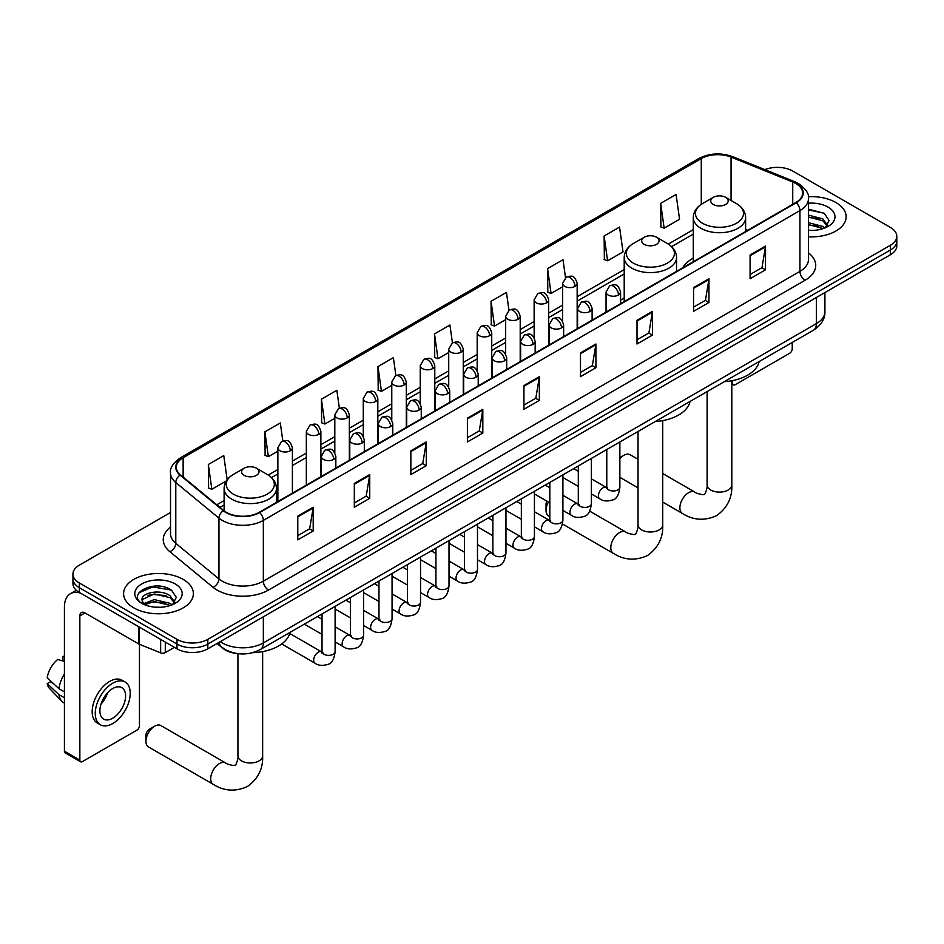 <?xml version="1.0" encoding="UTF-8"?>
<svg xmlns="http://www.w3.org/2000/svg" width="944" height="944" viewBox="0 0 944 944"><rect width="100%" height="100%" fill="white"/><g stroke="black" fill="none" stroke-linecap="round" stroke-linejoin="round"><path stroke-width="1.42" d="M624.208 298.068A38.527 22.243 0 0 0 620.586 300.286M693.285 258.184A38.527 22.243 0 0 0 682.713 267.825M236.661 653.484A21.806 12.591 180 0 1 222.867 648.339L217.037 643.525M170.522 512.498L79.331 565.149A21.806 12.591 0 0 0 72.948 574.046L72.948 583.545A21.806 12.591 0 0 0 79.331 592.454L176.988 648.835A21.806 12.591 0 0 0 207.833 648.835L890.416 254.75A21.806 12.591 0 0 0 896.8 245.841L896.8 241.098A21.806 12.591 0 0 1 890.416 249.995A21.806 12.591 0 0 0 896.8 241.098L896.8 236.354A21.806 12.591 0 0 0 890.416 227.445L792.759 171.065A21.806 12.591 0 0 0 764.864 169.637M72.948 574.046A21.806 12.591 0 0 0 79.331 582.955L176.988 639.336A21.806 12.591 0 0 0 207.833 639.336L207.833 644.079L890.416 249.995L207.833 644.079A21.806 12.591 0 0 1 176.988 644.079A21.806 12.591 0 0 0 207.833 644.079L207.833 648.835M79.331 582.955L79.331 587.699L176.988 644.079L79.331 587.699A21.806 12.591 0 0 1 72.948 578.802A21.806 12.591 0 0 0 79.331 587.699L79.331 592.454M835.924 202.523A34.893 20.143 0 0 0 808.324 196.694A34.893 20.143 0 0 1 835.924 202.523A34.893 20.143 0 0 1 846.154 216.766A34.893 20.143 0 0 0 835.924 202.523M183.16 579.392A34.893 20.143 0 0 0 145.14 575.026A34.893 20.143 0 0 0 123.593 593.634A34.893 20.143 0 0 0 133.812 607.877A34.893 20.143 0 0 0 171.843 612.243A34.893 20.143 0 0 0 193.378 593.634A34.893 20.143 0 0 0 183.16 579.392A34.893 20.143 0 0 0 145.14 575.026A34.893 20.143 0 0 0 123.593 593.634A34.893 20.143 0 0 0 133.812 607.877A34.893 20.143 0 0 0 171.843 612.243A34.893 20.143 0 0 0 193.378 593.634A34.893 20.143 0 0 0 183.16 579.392M795.839 183.525A23.258 13.428 180 0 1 802.648 193.024A23.258 13.428 180 0 1 795.839 202.523L259.234 512.321A23.258 13.428 180 0 1 223.728 510.527L180.54 474.926A23.258 13.428 180 0 1 176.339 467.221A23.258 13.428 180 0 1 183.148 457.722L701.274 158.592A23.258 13.428 180 0 1 731.057 157.093L792.736 182.015A23.258 13.428 180 0 1 795.839 183.525M796.252 183.289A23.848 13.771 0 0 0 793.066 181.744L731.399 156.81A23.848 13.771 0 0 0 700.861 158.356L182.735 457.486A23.848 13.771 0 0 0 180.068 475.115L223.256 510.728A23.848 13.771 0 0 0 259.635 512.568L796.252 202.759A23.848 13.771 0 0 0 796.252 183.289M297.785 516.12L297.785 539.862L313.196 530.965L313.196 507.223L297.785 516.12M297.785 535.649L309.656 528.793L313.137 508.014A5.817 3.363 -120 0 0 313.196 507.223M309.549 528.852L313.196 530.965M354.319 483.481L354.319 507.223L369.741 498.326L369.741 474.584L354.319 483.481M354.319 503.01L366.189 496.155L369.67 475.363A5.817 3.363 -120 0 0 369.741 474.584M366.095 496.214L369.741 498.326M410.852 450.843L410.852 474.584L426.275 465.675L426.275 441.934L410.852 450.843M410.852 470.372L422.735 463.516L426.216 442.724A5.817 3.363 -120 0 0 426.275 441.934M422.629 463.575L426.275 465.675M467.398 418.192L467.398 441.934L482.821 433.036L482.821 409.295L467.398 418.192M467.398 437.721L479.269 430.865L482.75 410.085A5.817 3.363 -120 0 0 482.821 409.295M479.174 430.924L482.821 433.036M750.091 254.986L750.091 278.728L765.513 269.819L765.513 246.077L750.091 254.986M750.091 274.515L761.973 267.659L765.454 246.868A5.817 3.363 -120 0 0 765.513 246.077M761.867 267.718L765.513 269.819M693.557 287.625L693.557 311.367L708.968 302.469L708.968 278.728L693.557 287.625M693.557 307.154L705.428 300.298L708.909 279.518A5.817 3.363 -120 0 0 708.968 278.728M705.321 300.357L708.968 302.469M637.011 320.264L637.011 344.005L652.434 335.108L652.434 311.367L637.011 320.264M637.011 339.793L648.894 332.937L652.375 312.157A5.817 3.363 -120 0 0 652.434 311.367M648.788 332.996L652.434 335.108M580.477 352.914L580.477 376.656L595.9 367.747L595.9 344.005L580.477 352.914M580.477 372.443L592.348 365.588L595.829 344.796A5.817 3.363 -120 0 0 595.9 344.005M592.242 365.647L595.9 367.747M523.932 385.553L523.932 409.295L539.354 400.398L539.354 376.656L523.932 385.553M523.932 405.082L535.814 398.226L539.295 377.435A5.817 3.363 -120 0 0 539.354 376.656M535.708 398.285L539.354 400.398M808.465 236.838A34.893 20.143 0 0 0 846.154 216.766A34.893 20.143 0 0 1 808.465 236.838M207.833 639.336L890.416 245.251A21.806 12.591 0 0 0 896.8 236.354M339.356 408.197L336.843 390.297L321.42 399.206L321.668 422.806M282.822 440.919L280.309 422.947L264.886 431.845L265.134 455.445M227.162 479.753L223.763 455.586L208.341 464.495L208.589 488.083M508.958 310.21L506.456 292.38L491.045 301.278L491.293 324.878M565.503 277.607L563.002 259.73L547.579 268.639L547.827 292.227M604.125 235.988L607.606 260.792L623.016 251.895L619.535 227.091L604.125 235.988L604.372 259.588M660.658 203.349L664.139 228.153L679.562 219.256L676.081 194.452L660.658 203.349L660.906 226.949M395.89 375.5L393.377 357.658L377.966 366.567L378.214 390.155M452.424 342.837L449.922 325.019L434.5 333.916L434.747 357.516M434.5 333.916L437.981 358.72L448.719 352.525M437.981 358.72L434.5 357.422M491.045 301.278L494.526 326.081L505.665 319.65M494.526 326.081L491.045 324.783M547.579 268.639L551.06 293.442L562.612 286.764M551.06 293.442L547.579 292.144M607.606 260.792L604.125 259.494M664.139 228.153L660.658 226.855M377.966 366.567L381.447 391.371L391.772 385.412M381.447 391.371L377.966 390.061M321.42 399.206L324.901 424.009L334.813 418.286M324.901 424.009L321.42 422.711M264.886 431.845L268.367 456.648L277.866 451.161M268.367 456.648L264.886 455.35M208.341 464.495L211.822 489.299L226.371 480.897M211.822 489.299L208.341 487.989M808.465 230.194L812.796 230.419M808.465 222.654L822.873 226.454L824.796 227.988M808.465 224.542L823.215 228.578M808.465 215.114L822.873 218.914L827.593 225.439M808.465 217.002L822.873 220.802L827.215 225.923M808.465 230.348A23.694 13.676 0 0 0 828.018 226.442A23.694 13.676 0 0 0 828.018 207.09A23.694 13.676 0 0 0 808.465 203.172M825.351 227.764L829.068 220.471L824.372 213.391L808.465 209.155M808.465 209.898L824.053 213.179M808.465 217.427L818.802 218.725M808.465 224.967L818.802 226.265M731.812 382.78L732.615 383.24A3.634 2.1 120 0 0 733.37 384.904A3.634 2.1 120 0 0 735.187 384.727L789.668 353.268A3.634 2.1 120 0 0 792.24 348.82L792.24 342.46M732.615 383.24L732.615 380.585M638.026 459.291L630.037 454.678A12.355 7.139 120 0 0 623.854 455.291L619.866 457.604L623.854 455.291A12.355 7.139 120 0 0 619.866 458.713M713.286 204.47A8.72 5.039 0 0 0 725.629 204.47A8.72 5.039 0 0 0 725.629 197.355L736.462 203.609A24.037 13.877 0 0 1 736.462 223.232A24.037 13.877 0 0 1 702.466 223.232A24.037 13.877 0 0 1 702.466 203.609C696.542 207.125 693.486 211.798 693.285 217.616A26.172 15.104 0 0 0 700.955 228.306A26.172 15.104 0 0 0 729.476 231.575A26.172 15.104 0 0 0 745.63 217.616C745.43 211.798 742.373 207.125 736.462 203.609L725.629 197.355A8.72 5.039 0 0 0 713.286 197.355A8.72 5.039 0 0 0 713.286 204.47M724.26 381.706A39.978 23.081 0 0 0 759.153 361.564M548.417 502.019A12.355 7.139 120 0 0 546.033 510.315L546.033 504.379A5.086 2.938 -60 0 1 546.906 501.158M546.033 510.315A12.355 7.139 120 0 0 548.594 515.967L549.821 516.675M644.209 244.354A8.72 5.039 0 0 0 656.54 244.354A8.72 5.039 0 0 0 656.552 237.239L667.373 243.493A24.037 13.877 0 0 1 667.373 263.116A24.037 13.877 0 0 1 633.377 263.116A24.037 13.877 0 0 1 633.377 243.493C627.465 247.009 624.409 251.682 624.208 257.5A26.172 15.104 0 0 0 631.878 268.179A26.172 15.104 0 0 0 660.387 271.459A26.172 15.104 0 0 0 676.541 257.5C676.352 251.682 673.296 247.009 667.373 243.493L656.552 237.239A8.72 5.039 0 0 0 644.209 237.239A8.72 5.039 0 0 0 644.209 244.354M655.183 421.59A39.978 23.081 0 0 0 690.064 401.448M145.942 741.3L145.942 735.364A5.086 2.938 -60 0 1 149.541 729.134L154.686 726.172A12.355 7.139 120 0 0 145.942 741.3A12.355 7.139 120 0 0 148.503 746.964L213.273 784.346A12.355 7.139 -60 0 1 211.373 774.446A12.355 7.139 -60 0 1 219.445 763.554A12.355 7.139 -60 0 1 225.628 762.953C227.032 764.628 236.401 766.327 235.08 765.112C235.469 766.87 238.679 757.902 237.923 755.849A12.355 7.139 180 0 0 241.546 760.888A12.355 7.139 180 0 0 259.022 760.888A12.355 7.139 180 0 0 262.644 755.849C263.175 768.628 258.101 778.859 247.434 786.505C235.469 791.922 224.082 791.202 213.273 784.346M244.118 475.351A8.72 5.039 0 0 0 256.449 475.351A8.72 5.039 0 0 0 256.449 468.224L267.282 474.478A24.037 13.877 0 0 1 267.282 494.113A24.037 13.877 0 0 1 233.286 494.113A24.037 13.877 0 0 1 233.286 474.478C227.362 477.994 224.306 482.667 224.117 488.496A26.172 15.104 0 0 0 231.787 499.175A26.172 15.104 0 0 0 260.296 502.456A26.172 15.104 0 0 0 276.45 488.496C276.262 482.667 273.205 477.994 267.282 474.478L256.449 468.224A8.72 5.039 0 0 0 244.118 468.224A8.72 5.039 0 0 0 244.118 475.351M252.579 652.705A39.978 23.081 0 0 0 289.973 632.433M225.628 762.953L160.858 725.558A12.355 7.139 120 0 0 154.686 726.172L149.541 729.134M165.294 642.085L165.294 652.611L174.416 647.348M80.417 593.08A29.075 16.791 -120 0 0 70.446 593.682A29.075 16.791 -120 0 0 64.428 606.992L64.428 751.212L79.851 760.121L79.851 615.889A7.269 4.201 60 0 1 81.349 612.562A7.269 4.201 60 0 1 84.984 612.927L138.733 643.95L138.733 626.745M79.851 760.121A3.634 2.1 120 0 0 80.594 761.784L65.183 752.875A3.634 2.1 -60 0 1 64.428 751.212M80.594 761.784A3.634 2.1 120 0 0 82.411 761.596L136.904 730.149A3.634 2.1 120 0 0 139.464 725.688L139.464 644.292M165.294 652.611A3.634 2.1 180 0 1 160.645 652.847L139.216 644.186A3.634 2.1 180 0 1 138.733 643.95M112.737 718.219A18.172 10.49 120 0 0 124.608 702.206A18.172 10.49 120 0 0 121.823 687.645A18.172 10.49 120 0 0 112.737 688.542A18.172 10.49 120 0 0 100.866 704.554A18.172 10.49 120 0 0 103.651 719.116A18.172 10.49 120 0 0 112.737 718.219M100.996 704.13A18.172 10.49 120 0 0 107.522 692.837M64.428 656.953L62.882 656.481L62.882 660.127L64.428 661.024M125.104 681.969L122.012 680.187A24.709 14.266 120 0 0 109.657 681.415A24.709 14.266 120 0 0 93.515 703.197A24.709 14.266 120 0 0 97.303 722.998L100.383 724.78A24.709 14.266 120 0 0 112.737 723.552A24.709 14.266 120 0 0 128.891 701.781A24.709 14.266 120 0 0 125.104 681.969A24.709 14.266 120 0 0 112.737 683.196A24.709 14.266 120 0 0 96.595 704.979A24.709 14.266 120 0 0 100.383 724.78M64.428 673.945A23.989 13.853 120 0 0 58.965 688.719L47.2 677.709A18.904 10.915 120 0 1 57.749 659.455L64.428 661.473M64.428 691.869L58.965 688.719M53.56 683.668L50.362 681.828L47.2 683.645L58.965 694.654L64.428 697.805M58.965 694.654A23.989 13.853 120 0 0 61.926 701.357A23.989 13.853 120 0 0 63.744 702.784L64.428 703.186M64.428 656.056A18.904 10.915 120 0 0 62.882 656.481M47.2 683.645A18.904 10.915 120 0 0 49.43 688.353L61.926 701.357M154.545 607.122L160.032 607.287M143.653 603.653L154.238 599.617L170.109 603.322L172.02 604.868M144.633 604.667L154.238 601.493L170.451 605.446M143.818 604.384L142.119 600.408A16.426 9.487 0 0 0 144.774 604.797M174.817 602.307L170.109 595.794C160.244 588.431 139.948 592.974 142.119 600.408L142.06 599.676M142.166 600.632L142.615 599.416L154.238 593.965L170.109 597.67L174.451 602.791M172.587 604.632L176.304 597.34L171.607 590.271C154.981 578.318 125.434 594.071 142.497 603.723L143.335 604.243M175.242 583.958A23.694 13.676 0 0 0 141.73 583.958A23.694 13.676 0 0 0 141.73 603.31A23.694 13.676 0 0 0 175.242 603.31A23.694 13.676 0 0 0 175.242 583.958M139.028 592.643L152.94 586.932L171.277 590.059M147.724 595.416L152.94 594.472L166.038 595.593M147.724 602.956L152.94 602.012L166.038 603.133M220.271 641.649A29.075 16.791 0 0 0 222.218 642.899A29.075 16.791 0 0 0 263.341 642.899L816.395 323.591A29.075 16.791 0 0 0 824.914 311.721C825.127 318.942 821.28 325.114 813.386 330.247L260.332 649.555A14.538 8.39 60 0 0 263.341 642.899L263.341 616.786M816.395 297.478L816.395 323.591A14.538 8.39 60 0 1 813.386 330.247M219.091 642.333A14.538 9.723 129.5 0 0 221.628 647.053L217.214 643.419M890.416 254.75L890.416 245.251M176.988 648.835L176.988 639.336M808.465 252.839A36.344 20.98 180 0 1 805.09 280.262L268.485 590.071A7.269 4.201 60 0 1 263.341 581.174L799.946 271.365A29.075 16.791 0 0 0 808.465 259.494L808.465 198.724A29.075 16.791 180 0 1 799.946 210.595A7.269 4.201 -120 0 0 796.252 202.759M268.485 590.071A36.344 20.98 180 0 1 217.085 590.071A36.344 20.98 180 0 1 213.014 587.274L169.826 551.674A36.344 20.98 180 0 1 170.522 527.047M222.218 581.174A29.075 16.791 0 0 0 263.341 581.174L263.341 520.392A29.075 16.791 180 0 1 218.961 518.162L175.785 482.549A29.075 16.791 180 0 1 170.522 472.92L170.522 533.702A29.075 16.791 0 0 0 175.785 543.331L218.961 578.932A29.075 16.791 0 0 0 222.218 581.174M808.465 198.724C809.433 194.181 806.093 189.107 798.447 183.525L794.624 181.661A7.269 3.398 112 0 0 793.066 181.744M794.624 181.661L732.945 156.739C720.909 152.48 709.487 153.093 698.666 158.592A7.269 4.201 60 0 1 700.861 158.356M182.735 457.486A7.269 4.201 -120 0 0 180.54 457.722C173 463.15 169.66 468.212 170.522 472.92M180.068 475.115A7.269 4.862 129.5 0 0 175.785 482.549L175.785 543.331A7.269 4.862 -50.5 0 1 169.826 551.674M732.945 156.739A7.269 3.398 112 0 0 731.399 156.81M223.256 510.728A7.269 4.862 129.5 0 0 218.961 518.162L218.961 578.932A7.269 4.862 -50.5 0 1 213.014 587.274M259.635 512.568A7.269 4.201 60 0 1 263.341 520.392L799.946 210.595L799.946 271.365A7.269 4.201 60 0 0 805.09 280.262M183.148 457.722L183.148 477.074M792.736 182.015L792.736 204.305M731.057 157.093L731.057 200.494M747.719 230.301L745.63 229.451M701.274 158.592L701.274 204.341M693.285 229.675L668.34 244.083M624.208 269.559L577.162 296.723M562.612 305.113L548.676 313.16M534.139 321.562L520.203 329.609M505.665 337.999L491.73 346.047M477.192 354.437L463.256 362.484M448.719 370.874L434.783 378.922M420.245 387.323L406.309 395.359M391.772 403.761L377.824 411.808M363.287 420.198L349.351 428.246M334.813 436.635L320.877 444.683M306.34 453.073L292.404 461.12M277.866 469.522L268.249 475.068M224.117 500.544L216.766 504.792M523.932 386.308L539.295 377.435M580.477 353.67L595.829 344.796M637.011 321.019L652.375 312.157M693.557 288.38L708.909 279.518M750.091 255.741L765.454 246.868M467.398 418.947L482.75 410.085M410.852 451.598L426.216 442.724M354.319 484.237L369.67 475.363M297.785 516.875L313.137 508.014M731.812 380.739L731.812 484.968A12.355 7.139 180 0 1 728.202 490.019A12.355 7.139 180 0 1 710.726 490.019A12.355 7.139 180 0 1 707.103 484.968C707.858 487.033 704.649 495.989 704.248 494.231C705.569 495.458 696.212 493.759 694.796 492.072L662.735 473.558M731.812 484.968C732.343 497.759 727.269 507.978 716.602 515.636C704.649 521.053 693.262 520.333 682.441 513.477A12.355 7.139 -60 0 1 680.541 503.577A12.355 7.139 -60 0 1 688.624 492.685A12.355 7.139 -60 0 1 694.796 492.072M662.735 420.623L662.735 524.852A12.355 7.139 180 0 1 659.113 529.903A12.355 7.139 180 0 1 641.637 529.903A12.355 7.139 180 0 1 638.026 524.852C638.769 526.917 635.56 535.873 635.17 534.115C636.492 535.342 627.123 533.643 625.719 531.956L589.67 511.141M662.735 524.852C663.266 537.643 658.192 547.862 647.525 555.52C635.56 560.937 624.173 560.217 613.364 553.361A12.355 7.139 -60 0 1 611.464 543.461A12.355 7.139 -60 0 1 619.535 532.569A12.355 7.139 -60 0 1 625.719 531.956M618.462 295.012A7.269 4.201 0 0 0 620.586 292.05C617.636 282.728 614.768 284.581 609.682 285.749A7.269 4.201 60 0 1 613.317 286.115A7.269 4.201 -120 0 1 618.462 295.012A7.269 4.201 0 0 1 608.184 295.012A7.269 4.201 0 0 1 606.048 292.05L609.682 285.749M591.381 493.96L599.77 498.798A6.537 3.776 -60 0 1 598.767 493.547A6.537 3.776 -60 0 1 603.039 487.788A6.537 3.776 -60 0 1 603.334 487.635A6.537 3.776 -60 0 1 606.308 487.458L591.381 478.844M607.157 488.119L606.567 488.603L606.78 487.198A6.537 3.776 -0 0 0 608.691 489.865A6.537 3.776 -0 0 0 617.647 490.03A6.537 3.776 -0 0 0 619.866 487.198C618.969 494.786 616.609 499.034 612.798 499.919C607.334 501.583 602.992 501.205 599.77 498.798M589.988 311.449A7.269 4.201 0 0 0 592.112 308.487C589.162 299.165 586.295 301.018 581.209 302.198A7.269 4.201 60 0 1 584.843 302.552A7.269 4.201 -120 0 1 589.988 311.449A7.269 4.201 0 0 1 579.699 311.449A7.269 4.201 0 0 1 577.575 308.487L581.209 302.198M562.907 510.397L571.297 515.235A6.537 3.776 -60 0 1 570.294 509.996A6.537 3.776 -60 0 1 574.566 504.226A6.537 3.776 -60 0 1 574.861 504.072A6.537 3.776 -60 0 1 577.834 503.907L562.907 495.281M578.672 504.568L578.094 505.052L578.306 503.636A6.537 3.776 -0 0 0 580.218 506.303A6.537 3.776 -0 0 0 589.174 506.468A6.537 3.776 -0 0 0 591.381 503.636C590.484 511.235 588.136 515.471 584.324 516.368C578.861 518.032 574.518 517.654 571.297 515.235M561.503 327.898A7.269 4.201 0 0 0 563.639 324.925C560.689 315.603 557.821 317.455 552.736 318.635A7.269 4.201 60 0 1 556.37 318.989A7.269 4.201 -120 0 1 561.503 327.898A7.269 4.201 0 0 1 551.225 327.898A7.269 4.201 0 0 1 549.101 324.925L552.736 318.635M534.434 526.835L542.824 531.673A6.537 3.776 -60 0 1 541.821 526.433A6.537 3.776 -60 0 1 546.092 520.663A6.537 3.776 -60 0 1 546.375 520.51A6.537 3.776 -60 0 1 549.361 520.345L534.434 511.731M550.199 521.005L549.62 521.489L549.821 520.073A6.537 3.776 -0 0 0 551.744 522.74A6.537 3.776 -0 0 0 560.701 522.905A6.537 3.776 -0 0 0 562.907 520.073C562.01 527.672 559.662 531.909 555.851 532.805C550.387 534.469 546.045 534.092 542.824 531.673M533.03 344.336A7.269 4.201 0 0 0 535.165 341.362C532.215 332.04 529.348 333.905 524.262 335.073A7.269 4.201 60 0 1 527.897 335.427A7.269 4.201 -120 0 1 533.03 344.336A7.269 4.201 0 0 1 522.752 344.336A7.269 4.201 0 0 1 520.628 341.362L524.262 335.073M505.96 543.272L514.338 548.11A6.537 3.776 -60 0 1 513.335 542.871A6.537 3.776 -60 0 1 517.619 537.112A6.537 3.776 -60 0 1 517.902 536.947A6.537 3.776 -60 0 1 520.887 536.782L505.96 528.168M521.725 537.443L521.147 537.927L521.348 536.511A6.537 3.776 -0 0 0 523.271 539.189A6.537 3.776 -0 0 0 532.215 539.343A6.537 3.776 -0 0 0 534.434 536.511C533.537 544.11 531.189 548.358 527.377 549.243C521.914 550.907 517.572 550.529 514.338 548.11M504.556 360.773A7.269 4.201 0 0 0 506.692 357.811C503.742 348.489 500.875 350.342 495.789 351.51A7.269 4.201 60 0 1 499.423 351.876A7.269 4.201 -120 0 1 504.556 360.773A7.269 4.201 0 0 1 494.278 360.773A7.269 4.201 0 0 1 492.154 357.811L495.789 351.51M477.487 559.709L485.865 564.559A6.537 3.776 -60 0 1 484.862 559.308A6.537 3.776 -60 0 1 489.134 553.55A6.537 3.776 -60 0 1 489.429 553.385A6.537 3.776 -60 0 1 492.414 553.219L477.487 544.605M493.252 553.88L492.662 554.364L492.874 552.96A6.537 3.776 -0 0 0 494.798 555.627A6.537 3.776 -0 0 0 503.742 555.792A6.537 3.776 -0 0 0 505.96 552.96C505.064 560.547 502.715 564.795 498.904 565.68C493.441 567.344 489.086 566.966 485.865 564.559M476.083 377.211A7.269 4.201 0 0 0 478.207 374.249C475.257 364.927 472.389 366.779 467.304 367.948A7.269 4.201 60 0 1 470.938 368.313A7.269 4.201 -120 0 1 476.083 377.211A7.269 4.201 0 0 1 465.805 377.211A7.269 4.201 0 0 1 463.669 374.249L467.304 367.948M449.014 576.159L457.392 580.997A6.537 3.776 -60 0 1 456.389 575.757A6.537 3.776 -60 0 1 460.66 569.987A6.537 3.776 -60 0 1 460.955 569.834A6.537 3.776 -60 0 1 463.929 569.669L449.014 561.043M464.778 570.318L464.188 570.801L464.401 569.397A6.537 3.776 -0 0 0 466.312 572.064A6.537 3.776 -0 0 0 475.269 572.229A6.537 3.776 -0 0 0 477.487 569.397C476.59 576.996 474.23 581.233 470.431 582.129C464.955 583.781 460.613 583.416 457.392 580.997M447.609 393.66A7.269 4.201 0 0 0 449.733 390.686C446.783 381.364 443.916 383.217 438.83 384.397A7.269 4.201 60 0 1 442.465 384.751A7.269 4.201 -120 0 1 447.609 393.66A7.269 4.201 0 0 1 437.332 393.66A7.269 4.201 0 0 1 435.196 390.686L438.83 384.397M420.54 592.596L428.918 597.434A6.537 3.776 -60 0 1 427.915 592.195A6.537 3.776 -60 0 1 432.187 586.425A6.537 3.776 -60 0 1 432.482 586.271A6.537 3.776 -60 0 1 435.455 586.106L420.54 577.492M436.305 586.767L435.715 587.251L435.927 585.835A6.537 3.776 -0 0 0 437.839 588.501A6.537 3.776 -0 0 0 446.795 588.667A6.537 3.776 -0 0 0 449.014 585.835C448.117 593.434 445.757 597.67 441.957 598.567C436.482 600.231 432.14 599.853 428.918 597.434M419.136 410.097A7.269 4.201 0 0 0 421.26 407.124C418.31 397.802 415.443 399.666 410.357 400.834A7.269 4.201 60 0 1 413.991 401.188A7.269 4.201 -120 0 1 419.136 410.097A7.269 4.201 0 0 1 408.858 410.097A7.269 4.201 0 0 1 406.722 407.124L410.357 400.834M392.055 609.033L400.445 613.871A6.537 3.776 -60 0 1 399.442 608.632A6.537 3.776 -60 0 1 403.713 602.862A6.537 3.776 -60 0 1 404.008 602.709A6.537 3.776 -60 0 1 406.982 602.543L392.055 593.929M407.832 603.204L407.242 603.688L407.454 602.272A6.537 3.776 -0 0 0 409.366 604.951A6.537 3.776 -0 0 0 418.322 605.104A6.537 3.776 -0 0 0 420.54 602.272C419.643 609.871 417.283 614.119 413.472 615.004C408.009 616.668 403.666 616.29 400.445 613.871M390.663 426.535A7.269 4.201 0 0 0 392.787 423.573C389.837 414.239 386.969 416.103 381.883 417.272A7.269 4.201 60 0 1 385.518 417.637A7.269 4.201 -120 0 1 390.663 426.535A7.269 4.201 0 0 1 380.373 426.535A7.269 4.201 0 0 1 378.249 423.573L381.883 417.272M363.582 625.471L371.971 630.321A6.537 3.776 -60 0 1 370.968 625.07A6.537 3.776 -60 0 1 375.24 619.311A6.537 3.776 -60 0 1 375.523 619.146A6.537 3.776 -60 0 1 378.509 618.981L363.582 610.367M379.346 619.642L378.768 620.125L378.981 618.709A6.537 3.776 -0 0 0 380.892 621.388A6.537 3.776 -0 0 0 389.848 621.541A6.537 3.776 -0 0 0 392.055 618.709C391.158 626.309 388.81 630.557 384.999 631.442C379.535 633.105 375.193 632.728 371.971 630.321M362.177 442.972A7.269 4.201 0 0 0 364.313 440.01C361.363 430.688 358.496 432.541 353.41 433.709A7.269 4.201 60 0 1 357.044 434.075A7.269 4.201 -120 0 1 362.177 442.972A7.269 4.201 0 0 1 351.9 442.972A7.269 4.201 0 0 1 349.776 440.01L353.41 433.709M335.108 641.92L343.486 646.758A6.537 3.776 -60 0 1 342.483 641.507A6.537 3.776 -60 0 1 346.767 635.749A6.537 3.776 -60 0 1 347.05 635.595A6.537 3.776 -60 0 1 350.035 635.418L335.108 626.804M350.873 636.079L350.295 636.563L350.495 635.159A6.537 3.776 -0 0 0 352.419 637.825A6.537 3.776 -0 0 0 361.363 637.991A6.537 3.776 -0 0 0 363.582 635.159C362.685 642.746 360.337 646.994 356.525 647.879C351.062 649.543 346.719 649.165 343.486 646.758M333.704 459.409A7.269 4.201 0 0 0 335.84 456.448C332.89 447.126 330.022 448.978 324.937 450.158A7.269 4.201 60 0 1 328.571 450.512A7.269 4.201 -120 0 1 333.704 459.409A7.269 4.201 0 0 1 323.426 459.409A7.269 4.201 0 0 1 321.302 456.448L324.937 450.158M281.69 643.95L315.013 663.195A6.537 3.776 -60 0 1 314.01 657.956A6.537 3.776 -60 0 1 318.293 652.186A6.537 3.776 -60 0 1 318.576 652.033A6.537 3.776 -60 0 1 321.562 651.867L289.714 633.483M322.4 652.528L321.81 653.012L322.022 651.596A6.537 3.776 -0 0 0 323.945 654.263A6.537 3.776 -0 0 0 332.89 654.428A6.537 3.776 -0 0 0 335.108 651.596C334.211 659.195 331.863 663.431 328.052 664.328C322.588 665.992 318.234 665.614 315.013 663.195M575.026 286.374A7.269 4.201 0 0 0 577.162 283.412C574.212 274.09 571.344 275.943 566.247 277.111A7.269 4.201 60 0 1 569.893 277.477A7.269 4.201 -120 0 1 575.026 286.374A7.269 4.201 0 0 1 564.748 286.374A7.269 4.201 0 0 1 562.612 283.412L566.247 277.111M546.552 302.823A7.269 4.201 0 0 0 548.676 299.85C545.726 290.528 542.859 292.38 537.773 293.56A7.269 4.201 60 0 1 541.408 293.914A7.269 4.201 -120 0 1 546.552 302.823A7.269 4.201 0 0 1 536.275 302.823A7.269 4.201 0 0 1 534.139 299.85L537.773 293.56M518.079 319.261A7.269 4.201 0 0 0 520.203 316.287C517.253 306.965 514.386 308.83 509.3 309.998A7.269 4.201 60 0 1 512.934 310.352A7.269 4.201 -120 0 1 518.079 319.261A7.269 4.201 0 0 1 507.801 319.261A7.269 4.201 0 0 1 505.665 316.287L509.3 309.998M489.606 335.698A7.269 4.201 0 0 0 491.73 332.736C488.78 323.403 485.912 325.267 480.826 326.435A7.269 4.201 60 0 1 484.461 326.801A7.269 4.201 -120 0 1 489.606 335.698A7.269 4.201 0 0 1 479.316 335.698A7.269 4.201 0 0 1 477.192 332.736L480.826 326.435M461.12 352.136A7.269 4.201 0 0 0 463.256 349.174C460.306 339.852 457.439 341.704 452.353 342.873A7.269 4.201 60 0 1 455.987 343.238A7.269 4.201 -120 0 1 461.12 352.136A7.269 4.201 0 0 1 450.843 352.136A7.269 4.201 0 0 1 448.719 349.174L452.353 342.873M432.647 368.585A7.269 4.201 0 0 0 434.783 365.611C431.833 356.289 428.965 358.142 423.88 359.322A7.269 4.201 60 0 1 427.514 359.676A7.269 4.201 -120 0 1 432.647 368.585A7.269 4.201 0 0 1 422.369 368.585A7.269 4.201 0 0 1 420.245 365.611L423.88 359.322M404.174 385.022A7.269 4.201 0 0 0 406.309 382.049C403.359 372.727 400.492 374.591 395.406 375.759A7.269 4.201 60 0 1 399.041 376.113A7.269 4.201 -120 0 1 404.174 385.022A7.269 4.201 0 0 1 393.896 385.022A7.269 4.201 0 0 1 391.772 382.049L395.406 375.759M375.7 401.46A7.269 4.201 0 0 0 377.824 398.498C374.874 389.164 372.007 391.028 366.921 392.197A7.269 4.201 60 0 1 370.555 392.562A7.269 4.201 -120 0 1 375.7 401.46A7.269 4.201 0 0 1 365.422 401.46A7.269 4.201 0 0 1 363.287 398.498L366.921 392.197M347.227 417.897A7.269 4.201 0 0 0 349.351 414.935C346.401 405.613 343.533 407.466 338.448 408.634A7.269 4.201 60 0 1 342.082 409A7.269 4.201 -120 0 1 347.227 417.897A7.269 4.201 0 0 1 336.949 417.897A7.269 4.201 0 0 1 334.813 414.935L338.448 408.634M318.753 434.334A7.269 4.201 0 0 0 320.877 431.373C317.927 422.051 315.06 423.903 309.974 425.071A7.269 4.201 60 0 1 313.609 425.437A7.269 4.201 -120 0 1 318.753 434.334A7.269 4.201 0 0 1 308.476 434.334A7.269 4.201 0 0 1 306.34 431.373L309.974 425.071M290.28 450.784A7.269 4.201 0 0 0 292.404 447.81C289.454 438.488 286.587 440.341 281.501 441.521A7.269 4.201 60 0 1 285.135 441.875A7.269 4.201 -120 0 1 290.28 450.784A7.269 4.201 0 0 1 279.99 450.784A7.269 4.201 0 0 1 277.866 447.81L281.501 441.521M79.851 615.889L84.984 612.927M139.216 627.028L139.216 644.186M160.645 652.847L160.645 639.395M260.332 649.555C248.626 655.431 236.932 655.431 225.238 649.555L221.628 647.053M824.914 311.721L824.914 292.557M698.666 158.592L180.54 457.722M693.285 234.1L671.597 246.62M624.208 273.984L577.162 301.148M562.612 309.538L548.676 317.585M534.139 325.987L520.203 334.034M505.665 342.424L491.73 350.472M477.192 358.862L463.256 366.909M448.719 375.299L434.783 383.347M420.245 391.748L406.309 399.784M391.772 408.186L377.824 416.233M363.287 424.623L349.351 432.671M334.813 441.06L320.877 449.108M306.34 457.498L292.404 465.545M277.866 473.947L271.506 477.617M224.117 504.969L219.928 507.4M733.37 384.904L731.812 384.007M682.441 513.477L662.735 502.102M638.026 487.836L619.866 477.345M745.63 231.504L745.63 217.616M693.285 261.724L693.285 217.616M713.286 197.355L702.466 203.609M707.103 391.607L707.103 484.968M613.364 553.361L562.494 523.991M676.541 271.388L676.541 257.5M624.208 301.608L624.208 257.5M644.209 237.239L633.377 243.493M638.026 431.491L638.026 524.852M262.644 651.62L262.644 755.849M276.45 502.385L276.45 488.496M224.117 510.846L224.117 488.496M244.118 468.224L233.286 474.478M237.923 653.661L237.923 755.849M607.641 487.989L606.308 487.458M619.866 441.981L619.866 487.198M620.586 303.697L620.586 292.05M578.306 486.396L562.907 477.511M606.78 449.533L606.78 487.198M606.048 312.086L606.048 292.05M578.306 471.292L573.692 468.637M579.168 504.426L577.834 503.907M591.381 458.418L591.381 503.636M592.112 320.134L592.112 308.487M549.821 502.845L534.434 493.96M578.306 465.97L578.306 503.636M577.575 328.536L577.575 308.487M549.821 487.729L545.219 485.074M550.694 520.864L549.361 520.345M562.907 474.856L562.907 520.073M563.639 336.571L563.639 324.925M521.348 519.283L505.96 510.397M549.821 482.419L549.821 520.073M549.101 344.973L549.101 324.925M521.348 504.179L516.746 501.512M522.209 537.313L520.887 536.782M534.434 491.305L534.434 536.511M535.165 353.021L535.165 341.362M492.874 535.72L477.487 526.835M521.348 498.857L521.348 536.511M520.628 361.41L520.628 341.362M492.874 520.616L488.272 517.949M493.736 553.75L492.414 553.219M505.96 507.742L505.96 552.96M506.692 369.458L506.692 357.811M464.401 552.157L449.014 543.272M492.874 515.294L492.874 552.96M492.154 377.848L492.154 357.811M464.401 537.053L459.799 534.398M465.262 570.188L463.929 569.669M477.487 524.18L477.487 569.397M478.207 385.895L478.207 374.249M435.927 568.607L420.54 559.709M464.401 531.732L464.401 569.397M463.669 394.285L463.669 374.249M435.927 553.491L431.325 550.836M436.789 586.625L435.455 586.106M449.014 540.617L449.014 585.835M449.733 402.333L449.733 390.686M407.454 585.044L392.055 576.159M435.927 548.169L435.927 585.835M435.196 410.734L435.196 390.686M407.454 569.928L402.84 567.273M408.315 603.063L406.982 602.543M420.54 557.054L420.54 602.272M421.26 418.782L421.26 407.124M378.981 601.481L363.582 592.596M407.454 564.618L407.454 602.272M406.722 427.172L406.722 407.124M378.981 586.377L374.367 583.711M379.842 619.512L378.509 618.981M392.055 573.504L392.055 618.709M392.787 435.219L392.787 423.573M350.495 617.919L335.108 609.033M378.981 581.056L378.981 618.709M378.249 443.609L378.249 423.573M350.495 602.815L345.893 600.148M351.357 635.949L350.035 635.418M363.582 589.941L363.582 635.159M364.313 451.657L364.313 440.01M322.022 634.356L304.334 624.149M350.495 597.493L350.495 635.159M349.776 460.047L349.776 440.01M322.022 619.252L317.42 616.597M322.883 652.387L321.562 651.867M335.108 606.378L335.108 651.596M335.84 468.094L335.84 456.448M322.022 613.93L322.022 651.596M321.302 476.496L321.302 456.448M577.162 328.772L577.162 283.412M562.612 321.22L562.612 283.412M548.676 345.209L548.676 299.85M534.139 337.657L534.139 299.85M520.203 361.658L520.203 316.287M505.665 354.094L505.665 316.287M491.73 378.096L491.73 332.736M477.192 370.532L477.192 332.736M463.256 394.533L463.256 349.174M448.719 386.969L448.719 349.174M434.783 410.97L434.783 365.611M420.245 403.418L420.245 365.611M406.309 427.408L406.309 382.049M391.772 419.856L391.772 382.049M377.824 443.857L377.824 398.498M363.287 436.293L363.287 398.498M349.351 460.294L349.351 414.935M334.813 452.731L334.813 414.935M320.877 476.732L320.877 431.373M306.34 485.122L306.34 431.373M292.404 493.169L292.404 447.81M277.866 501.571L277.866 447.81M70.446 593.682L76.334 590.283"/></g></svg>
